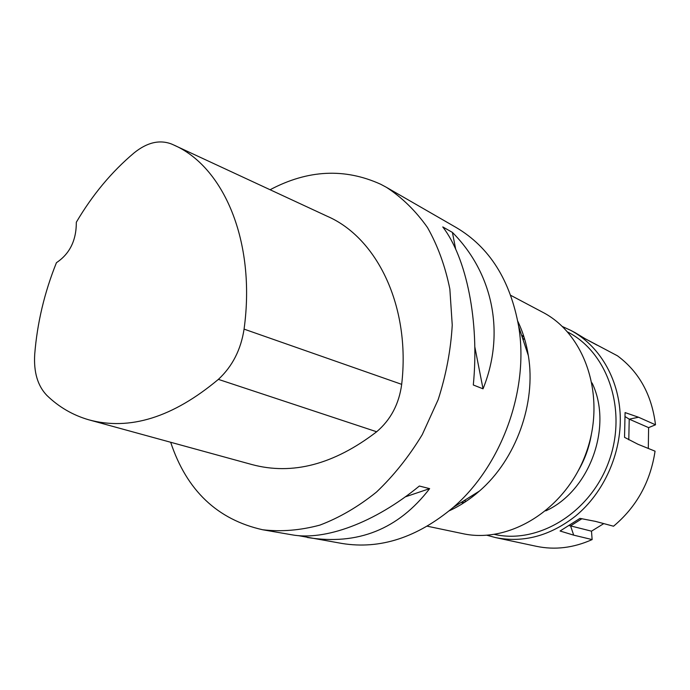 <?xml version="1.0" encoding="UTF-8"?>
<svg xmlns="http://www.w3.org/2000/svg" width="690" height="690" viewBox="0 0 690 690"><rect width="100%" height="100%" fill="white"/><g stroke="black" fill="none" stroke-linecap="round" stroke-linejoin="round"><path stroke-width="1.03" d="M270.092 189.741C307.809 169.731 344.698 167.912 380.751 184.282L386.486 187.361C402.08 197.538 415.742 210.916 427.464 227.493C437.779 245.735 445.248 266.262 449.854 289.076L452.243 325.085C450.794 350.106 446.102 374.946 438.176 399.622L422.254 434.64C409.041 456.461 393.783 475.608 376.464 492.082C358.334 506.676 339.471 517.69 319.875 525.116C300.254 530.369 281.201 531.921 262.709 529.765C217.324 519.605 186.645 490.443 170.672 442.264M174.449 145.34L327.112 216.212C377.042 237.679 410.757 306.403 401.684 384.347C399.087 403.935 390.756 419.744 376.662 431.768C333.934 464.517 292.344 475.436 251.893 464.543L90.304 420.227M386.486 187.361L456.323 227.597C489.495 247.218 510.281 280.166 518.673 326.43C529.29 389.471 501.742 465.69 453.27 507.374C417.226 537.57 380.181 549.611 342.128 543.487L298.201 535.613M262.709 529.765L291.697 534.776C324.705 540.934 374.334 523.063 419.356 486.027L429.637 488.641C398.406 529.325 357.644 545.609 307.361 537.484M483.034 388.824L473.305 384.986C479.576 321.091 466.466 257.663 442.764 226.924L452.399 232.392C492.496 272.619 505.753 332.528 483.034 388.824L474.798 346.751M455.702 249.237L452.399 232.392M405.254 496.869L429.637 488.641M76.323 222.24C92.391 194.908 111.676 171.767 134.171 152.835C147.151 142.382 159.632 139.458 171.612 144.046L173.112 144.719C223.439 166.066 256.188 241.241 244.07 329.121C240.939 349.649 232.375 366.407 218.385 379.371C172.888 417.424 129.694 430.905 88.82 419.822C72.821 415.182 58.831 407.031 46.825 395.37C37.648 385.796 33.612 372.108 34.716 354.315C37.208 323.024 44.453 292.482 56.442 262.683C69.759 253.808 76.383 240.327 76.323 222.24M517.793 321.273C522.856 331.795 526.375 343.249 528.342 355.626C536.354 403.184 515.939 459.661 479.369 491.108C469.942 499.362 459.911 505.917 449.285 510.781M542.392 312.096L542.573 312.19C585.422 334.132 606.57 397.078 586.077 453.089C566.016 509.263 509.505 544.134 462.541 533.603L427.317 526.211M464.094 502.665L462.36 501.708M522.045 336.599L523.995 336.97M465.707 501.613L464.146 500.595M522.71 338.6L524.555 338.807M462.921 503.415L461.438 502.286M521.7 335.564L523.572 335.651M591.278 434.924C589.105 447.5 584.827 459.324 578.462 470.382M592.055 382.941C613.134 426.325 589.76 490.97 545.816 510.85M466.035 501.389L464.75 500.216M522.934 339.273L524.667 339.195M603.776 523.607L591.494 531.171L592.132 539.58C573.502 547.929 554.924 550.172 536.415 546.316L495.567 537.588C523.468 543.09 550.128 535.914 575.564 516.051C603.983 492.686 621.587 453.261 620.232 415.63C618.801 377.982 598.911 345.138 570.527 330.251L562.359 326.508M592.132 539.58L573.683 535.147L570.578 525.892L569.181 525.607M628.788 439.815L629.22 419.158L638.552 417.243L625.08 412.586L624.536 437.339L638.026 444.291L655.06 451.174C650.394 481.913 636.559 506.926 613.531 526.22L595.505 521.39L579.971 518.388L560.082 531.015L573.683 535.147M638.552 417.243L655.5 424.798L648.609 427.628L648.307 448.448M574.917 332.554L585.094 338.687L617.481 355.824C639.13 371.884 651.8 394.878 655.5 424.798M589.355 340.998L597.273 345.241M526.712 350.684L527.402 350.33M475.263 494.575L474.953 493.859M648.609 427.628L629.22 419.158L625.114 416.622M581.955 518.673L570.578 525.892L591.494 531.171M244.07 329.121L401.684 384.347M218.385 379.371L376.662 431.768M518.199 323.498L518.802 323.42M567.646 332.002C607.726 352.305 627.65 410.162 608.916 461.343C590.588 512.679 538.278 544.419 494.48 534.405M451.433 509.772L451.018 509.324M528.342 355.626L518.673 326.43M479.369 491.108L453.27 507.374M510.773 295.355L542.573 312.19M486.899 535.242L495.567 537.588M570.527 330.251L575.426 332.822"/></g></svg>
